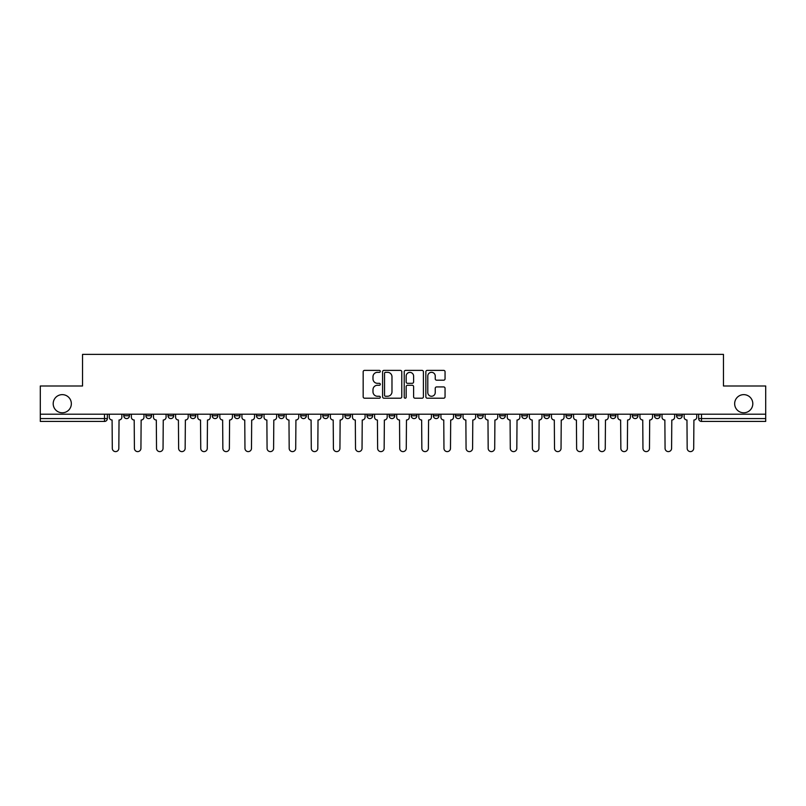 <?xml version="1.0" encoding="UTF-8"?>
<svg xmlns="http://www.w3.org/2000/svg" width="806" height="806" viewBox="0 0 806 806"><rect width="100%" height="100%" fill="white"/><g stroke="black" fill="none" stroke-linecap="round" stroke-linejoin="round"><path stroke-width="1.21" d="M380.321 371.354A0.977 0.977 0 0 0 379.354 370.377L364.564 370.377A1.39 1.39 0 0 0 363.174 371.768L363.174 396.814A1.39 1.39 0 0 0 364.564 398.204L379.354 398.204A0.977 0.977 0 0 0 380.321 397.227A0.977 0.977 0 0 0 379.354 396.26L377.44 396.26A4.453 4.453 0 0 1 372.987 391.807L372.987 389.721A4.453 4.453 0 0 1 377.44 385.268L379.354 385.268A0.977 0.977 0 0 0 380.321 384.291A0.977 0.977 0 0 0 379.354 383.313L377.44 383.313A4.453 4.453 0 0 1 372.987 378.86L372.987 376.775A4.453 4.453 0 0 1 377.44 372.322L379.354 372.322A0.977 0.977 0 0 0 380.321 371.354M734.659 403.705A9.068 9.068 0 0 0 743.726 412.783A9.068 9.068 0 0 0 752.804 403.705A9.068 9.068 0 0 0 743.726 394.638A9.068 9.068 0 0 0 734.659 403.705M53.196 403.705A9.068 9.068 0 0 0 62.274 412.783A9.068 9.068 0 0 0 71.341 403.705A9.068 9.068 0 0 0 62.274 394.638A9.068 9.068 0 0 0 53.196 403.705M676.546 415.755L676.546 414.193L676.546 415.755A2.831 2.831 0 0 0 679.387 418.586A2.831 2.831 0 0 1 676.546 415.755L682.219 415.755A2.831 2.831 0 0 1 679.387 418.586A2.831 2.831 0 0 0 682.219 415.755L682.219 414.193M654.442 414.193L654.442 415.755L660.104 415.755A2.831 2.831 0 0 1 657.273 418.586A2.831 2.831 0 0 1 654.442 415.755L654.442 414.193M565.993 415.755L565.993 414.193L565.993 415.755A2.831 2.831 0 0 0 568.835 418.586A2.831 2.831 0 0 1 565.993 415.755L571.666 415.755A2.831 2.831 0 0 1 568.835 418.586A2.831 2.831 0 0 0 571.666 415.755L571.666 414.193L571.666 415.755M367.002 414.193L367.002 415.755L372.664 415.755A2.831 2.831 0 0 1 369.833 418.586A2.831 2.831 0 0 1 367.002 415.755L367.002 414.193M300.668 414.193L300.668 415.755L306.34 415.755A2.831 2.831 0 0 1 303.499 418.586A2.831 2.831 0 0 1 300.668 415.755L300.668 414.193M256.449 414.193L256.449 415.755L262.111 415.755A2.831 2.831 0 0 1 259.28 418.586A2.831 2.831 0 0 1 256.449 415.755L256.449 414.193M234.334 414.193L234.334 415.755L240.007 415.755A2.831 2.831 0 0 1 237.166 418.586A2.831 2.831 0 0 1 234.334 415.755L234.334 414.193M190.115 414.193L190.115 415.755L195.787 415.755A2.831 2.831 0 0 1 192.946 418.586A2.831 2.831 0 0 1 190.115 415.755L190.115 414.193M443.663 380.19A1.39 1.39 0 0 0 445.053 378.8L445.053 371.768A1.39 1.39 0 0 0 443.663 370.377L427.24 370.377A1.39 1.39 0 0 0 425.85 371.768L425.85 396.814A1.39 1.39 0 0 0 427.24 398.204L443.663 398.204A1.39 1.39 0 0 0 445.053 396.814L445.053 388.321A1.39 1.39 0 0 0 443.663 386.93L436.63 386.93A1.39 1.39 0 0 0 435.24 388.321L435.24 392.532A3.718 3.718 0 0 1 431.522 396.26A3.718 3.718 0 0 1 427.795 392.532L427.795 376.049A3.718 3.718 0 0 1 431.522 372.322A3.718 3.718 0 0 1 435.24 376.049L435.24 378.8A1.39 1.39 0 0 0 436.63 380.19L443.663 380.19M40.3 414.193L40.3 385.993L82.534 385.993L82.534 354.388L723.466 354.388L723.466 385.993L765.7 385.993L765.7 414.193L40.3 414.193L40.3 418.586L107.339 418.586L107.339 414.193L107.339 418.586A2.831 2.831 0 0 1 104.508 421.427L40.3 421.427L40.3 418.586M401.781 371.768A1.39 1.39 0 0 0 400.391 370.377L383.978 370.377A1.39 1.39 0 0 0 382.588 371.768L382.588 396.814A1.39 1.39 0 0 0 383.978 398.204L400.391 398.204A1.39 1.39 0 0 0 401.781 396.814L401.781 371.768M405.609 370.377L422.022 370.377A1.39 1.39 0 0 1 423.412 371.768L423.412 396.814A1.39 1.39 0 0 1 422.022 398.204L414.999 398.204A1.39 1.39 0 0 1 413.609 396.814L413.609 386.658A1.39 1.39 0 0 0 412.219 385.268L407.554 385.268A1.39 1.39 0 0 0 406.164 386.658L406.164 397.227A0.977 0.977 0 0 1 405.186 398.204A0.977 0.977 0 0 1 404.219 397.227L404.219 371.768A1.39 1.39 0 0 1 405.609 370.377M698.661 414.193L698.661 418.586L765.7 418.586L765.7 421.427L701.492 421.427A2.831 2.831 0 0 1 698.661 418.586L698.661 414.193M765.7 414.193L765.7 418.586M660.104 414.193L660.104 415.755L660.104 414.193M632.327 414.193L632.327 415.755L637.999 415.755L637.999 414.193L637.999 415.755A2.831 2.831 0 0 1 635.158 418.586A2.831 2.831 0 0 1 632.327 415.755A2.831 2.831 0 0 0 635.158 418.586M615.885 414.193L615.885 415.755A2.831 2.831 0 0 1 613.054 418.586A2.831 2.831 0 0 1 610.213 415.755L615.885 415.755M610.213 414.193L610.213 415.755M588.108 414.193L588.108 415.755L593.78 415.755L593.78 414.193L593.78 415.755A2.831 2.831 0 0 1 590.939 418.586A2.831 2.831 0 0 1 588.108 415.755A2.831 2.831 0 0 0 590.939 418.586M543.889 414.193L543.889 415.755L549.551 415.755L549.551 414.193L549.551 415.755A2.831 2.831 0 0 1 546.72 418.586A2.831 2.831 0 0 1 543.889 415.755A2.831 2.831 0 0 0 546.72 418.586M527.446 415.755L527.446 414.193L527.446 415.755A2.831 2.831 0 0 1 524.605 418.586A2.831 2.831 0 0 1 521.774 415.755L527.446 415.755A2.831 2.831 0 0 1 524.605 418.586M521.774 414.193L521.774 415.755M505.332 414.193L505.332 415.755A2.831 2.831 0 0 1 502.501 418.586A2.831 2.831 0 0 1 499.66 415.755L505.332 415.755A2.831 2.831 0 0 1 502.501 418.586M499.66 414.193L499.66 415.755M483.217 414.193L483.217 415.755A2.831 2.831 0 0 1 480.386 418.586A2.831 2.831 0 0 1 477.555 415.755L483.217 415.755M477.555 414.193L477.555 415.755M461.113 414.193L461.113 415.755A2.831 2.831 0 0 1 458.282 418.586A2.831 2.831 0 0 1 455.44 415.755L461.113 415.755M455.44 414.193L455.44 415.755M438.998 414.193L438.998 415.755A2.831 2.831 0 0 1 436.167 418.586A2.831 2.831 0 0 1 433.336 415.755L438.998 415.755M433.336 414.193L433.336 415.755M416.893 414.193L416.893 415.755A2.831 2.831 0 0 1 414.052 418.586A2.831 2.831 0 0 1 411.221 415.755A2.831 2.831 0 0 0 414.052 418.586M411.221 414.193L411.221 415.755L416.893 415.755M394.779 414.193L394.779 415.755A2.831 2.831 0 0 1 391.948 418.586A2.831 2.831 0 0 1 389.107 415.755A2.831 2.831 0 0 0 391.948 418.586M389.107 414.193L389.107 415.755L394.779 415.755M372.664 414.193L372.664 415.755A2.831 2.831 0 0 1 369.833 418.586M350.56 414.193L350.56 415.755A2.831 2.831 0 0 1 347.718 418.586A2.831 2.831 0 0 1 344.887 415.755L350.56 415.755M344.887 414.193L344.887 415.755M328.445 414.193L328.445 415.755A2.831 2.831 0 0 1 325.614 418.586A2.831 2.831 0 0 1 322.783 415.755L328.445 415.755L328.445 414.193M322.783 414.193L322.783 415.755M306.34 414.193L306.34 415.755M284.226 414.193L284.226 415.755A2.831 2.831 0 0 1 281.395 418.586A2.831 2.831 0 0 1 278.554 415.755L284.226 415.755L284.226 414.193M278.554 414.193L278.554 415.755M262.111 414.193L262.111 415.755L262.111 414.193M240.007 415.755L240.007 414.193L240.007 415.755A2.831 2.831 0 0 1 237.166 418.586M217.892 414.193L217.892 415.755A2.831 2.831 0 0 1 215.061 418.586A2.831 2.831 0 0 1 212.22 415.755A2.831 2.831 0 0 0 215.061 418.586A2.831 2.831 0 0 0 217.892 415.755L217.892 414.193M212.22 414.193L212.22 415.755L217.892 415.755M195.787 414.193L195.787 415.755M173.673 414.193L173.673 415.755A2.831 2.831 0 0 1 170.842 418.586A2.831 2.831 0 0 1 168.001 415.755A2.831 2.831 0 0 0 170.842 418.586A2.831 2.831 0 0 0 173.673 415.755L168.001 415.755L168.001 414.193M145.896 414.193L145.896 415.755L151.558 415.755L151.558 414.193L151.558 415.755A2.831 2.831 0 0 1 148.727 418.586A2.831 2.831 0 0 1 145.896 415.755A2.831 2.831 0 0 0 148.727 418.586M123.781 414.193L123.781 415.755L129.454 415.755L129.454 414.193L129.454 415.755A2.831 2.831 0 0 1 126.613 418.586A2.831 2.831 0 0 1 123.781 415.755A2.831 2.831 0 0 0 126.613 418.586M104.508 414.193L104.508 421.427A2.831 2.831 0 0 0 107.339 418.586M385.51 372.322A0.977 0.977 0 0 0 384.533 373.299L384.533 395.283A0.977 0.977 0 0 0 385.51 396.26L387.525 396.26A4.453 4.453 0 0 0 391.978 391.807L391.978 376.775A4.453 4.453 0 0 0 387.525 372.322L385.51 372.322M413.609 376.12A3.718 3.718 0 0 0 409.891 372.392A3.718 3.718 0 0 0 406.164 376.12L406.164 381.923A1.39 1.39 0 0 0 407.554 383.313L412.219 383.313A1.39 1.39 0 0 0 413.609 381.923L413.609 376.12M109.253 414.193L109.253 417.176A2.831 2.831 0 0 0 112.084 420.007L112.306 448.358A3.264 3.264 0 0 0 115.56 451.612A3.264 3.264 0 0 0 118.825 448.358L119.036 420.007A2.831 2.831 0 0 0 121.867 417.176L121.867 414.193M131.368 414.193L131.368 417.176A2.831 2.831 0 0 0 134.199 420.007L134.411 448.358A3.264 3.264 0 0 0 137.675 451.612A3.264 3.264 0 0 0 140.929 448.358L141.141 420.007A2.831 2.831 0 0 0 143.982 417.176L143.982 414.193M153.472 414.193L153.472 417.176A2.831 2.831 0 0 0 156.314 420.007L156.525 448.358A3.264 3.264 0 0 0 159.779 451.612A3.264 3.264 0 0 0 163.044 448.358L163.255 420.007A2.831 2.831 0 0 0 166.086 417.176L166.086 414.193M175.587 414.193L175.587 417.176A2.831 2.831 0 0 0 178.418 420.007L178.63 448.358A3.264 3.264 0 0 0 181.894 451.612A3.264 3.264 0 0 0 185.148 448.358L185.37 420.007A2.831 2.831 0 0 0 188.201 417.176L188.201 414.193M197.702 414.193L197.702 417.176A2.831 2.831 0 0 0 200.533 420.007L200.744 448.358A3.264 3.264 0 0 0 204.009 451.612A3.264 3.264 0 0 0 207.263 448.358L207.474 420.007A2.831 2.831 0 0 0 210.316 417.176L210.316 414.193M219.806 414.193L219.806 417.176A2.831 2.831 0 0 0 222.637 420.007L222.859 448.358A3.264 3.264 0 0 0 226.113 451.612A3.264 3.264 0 0 0 229.378 448.358L229.589 420.007A2.831 2.831 0 0 0 232.42 417.176L232.42 414.193M241.921 414.193L241.921 417.176A2.831 2.831 0 0 0 244.752 420.007L244.964 448.358A3.264 3.264 0 0 0 248.228 451.612A3.264 3.264 0 0 0 251.482 448.358L251.694 420.007A2.831 2.831 0 0 0 254.535 417.176L254.535 414.193M264.025 414.193L264.025 417.176A2.831 2.831 0 0 0 266.867 420.007L267.078 448.358A3.264 3.264 0 0 0 270.332 451.612A3.264 3.264 0 0 0 273.597 448.358L273.808 420.007A2.831 2.831 0 0 0 276.639 417.176L276.639 414.193M286.14 414.193L286.14 417.176A2.831 2.831 0 0 0 288.971 420.007L289.183 448.358A3.264 3.264 0 0 0 292.447 451.612A3.264 3.264 0 0 0 295.711 448.358L295.923 420.007A2.831 2.831 0 0 0 298.754 417.176L298.754 414.193M308.255 414.193L308.255 417.176A2.831 2.831 0 0 0 311.086 420.007L311.297 448.358A3.264 3.264 0 0 0 314.562 451.612A3.264 3.264 0 0 0 317.816 448.358L318.027 420.007A2.831 2.831 0 0 0 320.869 417.176L320.869 414.193M330.359 414.193L330.359 417.176A2.831 2.831 0 0 0 333.2 420.007L333.412 448.358A3.264 3.264 0 0 0 336.666 451.612A3.264 3.264 0 0 0 339.93 448.358L340.142 420.007A2.831 2.831 0 0 0 342.973 417.176L342.973 414.193M352.474 414.193L352.474 417.176A2.831 2.831 0 0 0 355.305 420.007L355.517 448.358A3.264 3.264 0 0 0 358.781 451.612A3.264 3.264 0 0 0 362.035 448.358L362.247 420.007A2.831 2.831 0 0 0 365.088 417.176L365.088 414.193M374.578 414.193L374.578 417.176A2.831 2.831 0 0 0 377.42 420.007L377.631 448.358A3.264 3.264 0 0 0 380.885 451.612A3.264 3.264 0 0 0 384.15 448.358L384.361 420.007A2.831 2.831 0 0 0 387.192 417.176L387.192 414.193M396.693 414.193L396.693 417.176A2.831 2.831 0 0 0 399.524 420.007L399.736 448.358A3.264 3.264 0 0 0 403 451.612A3.264 3.264 0 0 0 406.264 448.358L406.476 420.007A2.831 2.831 0 0 0 409.307 417.176L409.307 414.193M418.808 414.193L418.808 417.176A2.831 2.831 0 0 0 421.639 420.007L421.85 448.358A3.264 3.264 0 0 0 425.115 451.612A3.264 3.264 0 0 0 428.369 448.358L428.58 420.007A2.831 2.831 0 0 0 431.422 417.176L431.422 414.193M440.912 414.193L440.912 417.176A2.831 2.831 0 0 0 443.753 420.007L443.965 448.358A3.264 3.264 0 0 0 447.219 451.612A3.264 3.264 0 0 0 450.483 448.358L450.695 420.007A2.831 2.831 0 0 0 453.526 417.176L453.526 414.193M463.027 414.193L463.027 417.176A2.831 2.831 0 0 0 465.858 420.007L466.07 448.358A3.264 3.264 0 0 0 469.334 451.612A3.264 3.264 0 0 0 472.588 448.358L472.8 420.007A2.831 2.831 0 0 0 475.641 417.176L475.641 414.193M485.131 414.193L485.131 417.176A2.831 2.831 0 0 0 487.973 420.007L488.184 448.358A3.264 3.264 0 0 0 491.438 451.612A3.264 3.264 0 0 0 494.703 448.358L494.914 420.007A2.831 2.831 0 0 0 497.745 417.176L497.745 414.193M507.246 414.193L507.246 417.176A2.831 2.831 0 0 0 510.077 420.007L510.289 448.358A3.264 3.264 0 0 0 513.553 451.612A3.264 3.264 0 0 0 516.817 448.358L517.029 420.007A2.831 2.831 0 0 0 519.86 417.176L519.86 414.193M529.361 414.193L529.361 417.176A2.831 2.831 0 0 0 532.192 420.007L532.403 448.358A3.264 3.264 0 0 0 535.668 451.612A3.264 3.264 0 0 0 538.922 448.358L539.133 420.007A2.831 2.831 0 0 0 541.975 417.176L541.975 414.193M551.465 414.193L551.465 417.176A2.831 2.831 0 0 0 554.306 420.007L554.518 448.358A3.264 3.264 0 0 0 557.772 451.612A3.264 3.264 0 0 0 561.036 448.358L561.248 420.007A2.831 2.831 0 0 0 564.079 417.176L564.079 414.193M573.58 414.193L573.58 417.176A2.831 2.831 0 0 0 576.411 420.007L576.622 448.358A3.264 3.264 0 0 0 579.887 451.612A3.264 3.264 0 0 0 583.141 448.358L583.363 420.007A2.831 2.831 0 0 0 586.194 417.176L586.194 414.193M595.684 414.193L595.684 417.176A2.831 2.831 0 0 0 598.526 420.007L598.737 448.358A3.264 3.264 0 0 0 601.991 451.612A3.264 3.264 0 0 0 605.256 448.358L605.467 420.007A2.831 2.831 0 0 0 608.298 417.176L608.298 414.193M617.799 414.193L617.799 417.176A2.831 2.831 0 0 0 620.63 420.007L620.852 448.358A3.264 3.264 0 0 0 624.106 451.612A3.264 3.264 0 0 0 627.37 448.358L627.582 420.007A2.831 2.831 0 0 0 630.413 417.176L630.413 414.193M639.914 414.193L639.914 417.176A2.831 2.831 0 0 0 642.745 420.007L642.956 448.358A3.264 3.264 0 0 0 646.221 451.612A3.264 3.264 0 0 0 649.475 448.358L649.686 420.007A2.831 2.831 0 0 0 652.528 417.176L652.528 414.193M662.018 414.193L662.018 417.176A2.831 2.831 0 0 0 664.859 420.007L665.071 448.358A3.264 3.264 0 0 0 668.325 451.612A3.264 3.264 0 0 0 671.589 448.358L671.801 420.007A2.831 2.831 0 0 0 674.632 417.176L674.632 414.193M684.133 414.193L684.133 417.176A2.831 2.831 0 0 0 686.964 420.007L687.175 448.358A3.264 3.264 0 0 0 690.44 451.612A3.264 3.264 0 0 0 693.694 448.358L693.916 420.007A2.831 2.831 0 0 0 696.747 417.176L696.747 414.193M701.492 414.193L701.492 421.427"/></g></svg>
